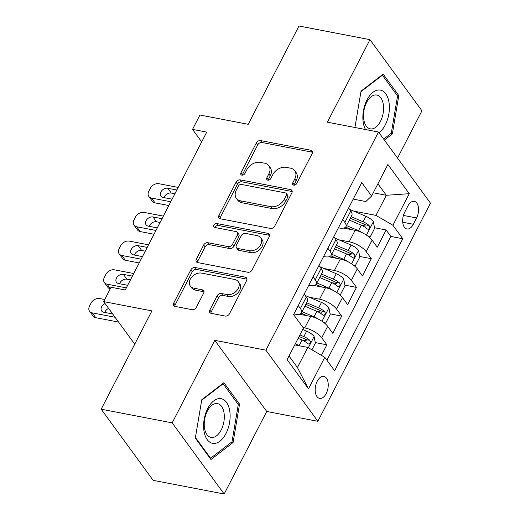 <?xml version="1.0" encoding="UTF-8"?>
<svg xmlns="http://www.w3.org/2000/svg" width="520" height="520" viewBox="0 0 520 520"><rect width="100%" height="100%" fill="white"/><g stroke="black" fill="none" stroke-linecap="round" stroke-linejoin="round"><path stroke-width="0.78" d="M293.728 185.133A2.405 1.762 -36.1 0 0 296.692 183.541L312.143 153.602A3.432 2.516 -36.1 0 0 312.13 151.041A3.432 2.516 -36.1 0 0 310.811 150.248L260.631 140.595A3.432 2.516 -36.1 0 0 256.386 142.87L240.936 172.809A2.405 1.762 -36.1 0 0 240.948 174.603A2.405 1.762 -36.1 0 0 241.872 175.156A2.405 1.762 -36.1 0 0 244.842 173.556L246.838 169.683A10.985 8.047 -36.1 0 1 260.416 162.39L264.596 163.189A10.985 8.047 -36.1 0 1 268.814 165.724A10.985 8.047 -36.1 0 1 268.866 173.921L266.864 177.794A2.405 1.762 -36.1 0 0 266.877 179.589A2.405 1.762 -36.1 0 0 267.8 180.147A2.405 1.762 -36.1 0 0 270.771 178.549L272.766 174.675A10.985 8.047 -36.1 0 1 286.344 167.375L290.524 168.181A10.985 8.047 -36.1 0 1 294.743 170.716A10.985 8.047 -36.1 0 1 294.788 178.912L292.793 182.786A2.405 1.762 -36.1 0 0 292.806 184.581A2.405 1.762 -36.1 0 0 293.728 185.133M326.209 393.543A11.193 6.292 100.9 0 0 323.83 376.402A11.193 6.292 100.9 0 0 317.219 381.238A11.193 6.292 100.9 0 0 319.599 398.385A11.193 6.292 100.9 0 0 326.209 393.543M209.82 309.992A3.432 2.516 -36.1 0 0 209.833 312.559A3.432 2.516 -36.1 0 0 211.153 313.346L225.232 316.056A3.432 2.516 -36.1 0 0 229.476 313.775L246.636 280.527A3.432 2.516 -36.1 0 0 246.617 277.966A3.432 2.516 -36.1 0 0 245.297 277.173L195.117 267.521A3.432 2.516 -36.1 0 0 190.873 269.802L173.719 303.05A3.432 2.516 -36.1 0 0 173.732 305.611A3.432 2.516 -36.1 0 0 175.052 306.404L192.056 309.673A3.432 2.516 -36.1 0 0 196.3 307.392L203.639 293.163A3.432 2.516 -36.1 0 0 203.625 290.602A3.432 2.516 -36.1 0 0 202.306 289.809L193.875 288.19A9.185 6.728 -36.1 0 1 190.346 286.072A9.185 6.728 -36.1 0 1 191.783 277.056A9.185 6.728 -36.1 0 1 201.656 273.117L234.689 279.468A9.185 6.728 -36.1 0 1 238.219 281.593A9.185 6.728 -36.1 0 1 236.782 290.602A9.185 6.728 -36.1 0 1 226.909 294.548L221.403 293.488A3.432 2.516 -36.1 0 0 217.165 295.763L209.82 309.992L211.224 311.916A3.432 2.516 -36.1 0 0 210.867 313.274M397.534 158.08L421.935 110.799L369.967 39.663L298.961 26L248.222 124.312L199.933 115.024L192.53 129.376L206.733 132.106L125.249 289.978L111.046 287.248L103.636 301.6L134.738 344.175M172.185 422.864L224.153 494L266.747 411.476L214.78 340.34L172.185 422.864L101.179 409.201L151.918 310.889L103.636 301.6M214.78 340.34L265.902 350.175L378.501 132.022L430.463 203.164L317.87 421.31L265.902 350.175M369.967 39.663L327.373 122.187L378.501 132.022M270.459 228.436A3.432 2.516 -36.1 0 0 274.697 226.155L291.856 192.907A3.432 2.516 -36.1 0 0 291.844 190.346A3.432 2.516 -36.1 0 0 290.524 189.553L240.344 179.894A3.432 2.516 -36.1 0 0 236.1 182.175L218.94 215.423A3.432 2.516 -36.1 0 0 218.959 217.984A3.432 2.516 -36.1 0 0 220.279 218.777L270.459 228.436M269.25 236.717L252.089 269.964A3.432 2.516 -36.1 0 1 247.845 272.246L197.665 262.587A3.432 2.516 -36.1 0 1 196.346 261.794A3.432 2.516 -36.1 0 1 196.326 259.233L203.671 245.005A3.432 2.516 -36.1 0 1 207.916 242.723L228.267 246.643A3.432 2.516 -36.1 0 0 232.511 244.361L237.38 234.923A3.432 2.516 -36.1 0 0 237.367 232.362A3.432 2.516 -36.1 0 0 236.047 231.569L214.858 227.494A2.405 1.762 -36.1 0 1 213.935 226.935A2.405 1.762 -36.1 0 1 214.311 224.582A2.405 1.762 -36.1 0 1 216.892 223.548L267.911 233.363A3.432 2.516 -36.1 0 1 269.23 234.156A3.432 2.516 -36.1 0 1 269.25 236.717M224.153 494L153.147 480.337L101.179 409.201M321.425 355.349L326.872 344.799L315.276 342.57M302.016 340.015L306.67 340.912M303.075 327.581L304.766 327.906A13.988 5.369 27.3 0 1 321.744 337.779L327.672 326.3L332.793 333.32L341.685 316.095L330.096 313.865M316.829 311.311L321.483 312.208M309.218 297.206L319.579 299.202A13.988 5.369 27.3 0 1 336.557 309.075L342.485 297.596L347.613 304.616L356.499 287.391L344.91 285.161M331.643 282.607L336.297 283.504M324.031 268.502L334.393 270.498A13.988 5.369 27.3 0 1 351.377 280.371L357.299 268.892L362.427 275.912L371.312 258.687L366.191 251.667A13.988 5.369 -152.7 0 0 349.213 241.794L338.845 239.798M346.463 253.903L351.117 254.8M359.723 256.458L371.312 258.687M327.672 326.3A13.988 5.369 -152.7 0 0 310.694 316.427L299.208 314.217M342.485 297.596A13.988 5.369 -152.7 0 0 325.507 287.722L314.022 285.512M357.299 268.892A13.988 5.369 -152.7 0 0 340.321 259.019L328.842 256.808M407.882 206.05L404.625 212.362A10.842 6.097 100.9 0 0 406.926 228.969A10.842 6.097 100.9 0 0 413.335 224.283L416.591 217.971A10.842 6.097 100.9 0 0 414.284 201.364A10.842 6.097 100.9 0 0 407.882 206.05M289.022 355.999L297.433 367.517L307.801 347.425L324.786 357.299L334.613 370.76L402.766 238.719L392.932 225.264L375.954 215.384L353.665 211.094M324.786 357.299L308.483 388.875L287.137 359.651L303.433 328.075L293.605 314.62L361.751 182.578L371.585 196.04L387.881 164.463L409.227 193.687L392.932 225.264M293.956 313.931L294.651 314.061A13.988 5.369 27.3 0 0 301.464 312.786L307.392 301.308A13.988 5.369 -152.7 0 0 306.319 297.076L304.174 294.138M308.776 285.226L309.465 285.356A13.988 5.369 27.3 0 0 316.284 284.083L322.205 272.603A13.988 5.369 -152.7 0 0 321.139 268.372L318.988 265.434M323.589 256.522L324.285 256.653A13.988 5.369 27.3 0 0 331.097 255.379L337.025 243.9A13.988 5.369 -152.7 0 0 335.953 239.668L333.801 236.73M326.931 360.237L390.839 236.425L386.132 229.983L377.24 247.208L372.119 240.188A13.988 5.369 -152.7 0 0 355.134 230.315L343.655 228.105M338.403 227.819L339.099 227.948A13.988 5.369 -152.7 0 0 345.911 226.675A13.988 5.369 -152.7 0 0 344.838 222.443L342.693 219.505M345.911 226.675L351.839 215.196A13.988 5.369 -152.7 0 0 350.766 210.964L348.621 208.026M298.246 305.617L300.397 308.555A13.988 5.369 27.3 0 1 301.464 312.786M313.066 276.913L315.211 279.851A13.988 5.369 27.3 0 1 316.284 284.083M327.88 248.209L330.025 251.147A13.988 5.369 27.3 0 1 331.097 255.379M351.377 280.371L356.499 287.391M336.557 309.075L341.685 316.095M321.744 337.779L326.872 344.799M307.801 347.425L294.743 344.91M375.954 215.384L386.328 195.292L377.91 183.775M373.269 192.777L386.328 195.292L409.227 193.687M353.216 199.114L365.84 201.539L371.585 196.04M266.747 411.476L317.87 421.31M192.53 129.376L201.675 141.895M361.276 225.199L365.931 226.096M374.543 227.754L386.132 229.983M390.839 236.425L402.766 238.719M308.483 388.875L297.433 367.517M384.384 140.082L392.34 133.972L398.814 95.556L383.162 74.133L361.043 91.124L354.913 127.484M210.958 459.524L233.077 442.54L239.551 404.131L223.899 382.707L201.78 399.692L195.306 438.1L210.958 459.524M396.994 95.212L398.814 95.556M390.689 133.653L392.34 133.972M237.731 403.78L239.551 404.131M231.426 442.221L233.077 442.54M294.014 185.166A2.405 1.762 -36.1 0 1 294.197 184.711L296.199 180.837A10.985 8.047 -36.1 0 0 296.147 172.64L294.743 170.716M268.814 165.724L270.218 167.648A10.985 8.047 -36.1 0 1 270.27 175.844L268.268 179.719A2.405 1.762 -36.1 0 0 268.086 180.18M312.5 152.243A3.432 2.516 -36.1 0 0 312.214 152.172L262.034 142.513A3.432 2.516 -36.1 0 0 257.79 144.794L242.339 174.733A2.405 1.762 -36.1 0 0 242.164 175.188M292.214 191.549A3.432 2.516 -36.1 0 0 291.928 191.477L241.748 181.818A3.432 2.516 -36.1 0 0 237.504 184.1L220.344 217.347A3.432 2.516 -36.1 0 0 219.993 218.706M286.358 195.254A2.405 1.762 -36.1 0 0 286.344 193.459A2.405 1.762 -36.1 0 0 285.422 192.907L241.378 184.431A2.405 1.762 -36.1 0 0 238.407 186.03L236.294 190.112A10.985 8.047 -36.1 0 0 236.347 198.308A10.985 8.047 -36.1 0 0 240.565 200.844L270.673 206.642A10.985 8.047 -36.1 0 0 284.245 199.342L286.358 195.254L287.762 197.178A2.405 1.762 -36.1 0 0 287.749 195.383L286.344 193.459M236.347 198.308L237.75 200.233A10.985 8.047 -36.1 0 0 241.969 202.768L240.565 200.844M287.762 197.178L285.656 201.26A10.985 8.047 -36.1 0 1 272.077 208.559L241.969 202.768M237.367 232.362L238.771 234.286A3.432 2.516 -36.1 0 1 238.784 236.847L233.916 246.285A3.432 2.516 -36.1 0 1 229.671 248.567L209.319 244.647A3.432 2.516 -36.1 0 0 205.075 246.928L197.737 261.157A3.432 2.516 -36.1 0 0 197.379 262.516M269.601 235.358A3.432 2.516 -36.1 0 0 269.315 235.287L218.296 225.472A2.405 1.762 -36.1 0 0 215.144 227.546M249.386 250.705A9.185 6.728 -36.1 0 0 259.252 246.76A9.185 6.728 -36.1 0 0 260.689 237.75A9.185 6.728 -36.1 0 0 257.166 235.631L245.525 233.389A3.432 2.516 -36.1 0 0 241.28 235.671L236.411 245.115A3.432 2.516 -36.1 0 0 236.425 247.676A3.432 2.516 -36.1 0 0 237.744 248.469L249.386 250.705L250.79 252.629A9.185 6.728 -36.1 0 0 260.656 248.683A9.185 6.728 -36.1 0 0 262.093 239.675L260.689 237.75M236.425 247.676L237.828 249.594A3.432 2.516 -36.1 0 0 239.148 250.386L237.744 248.469M250.79 252.629L239.148 250.386M238.219 281.593L239.623 283.511A9.185 6.728 -36.1 0 1 238.186 292.526A9.185 6.728 -36.1 0 1 228.312 296.465L222.807 295.406A3.432 2.516 -36.1 0 0 218.569 297.687L211.224 311.916M190.346 286.072L191.75 287.989A9.185 6.728 -36.1 0 0 195.28 290.108L193.875 288.19M203.996 291.805A3.432 2.516 -36.1 0 0 203.71 291.733L195.28 290.108M246.987 279.168A3.432 2.516 -36.1 0 0 246.701 279.097L196.521 269.445A3.432 2.516 -36.1 0 0 192.283 271.726L175.123 304.967A3.432 2.516 -36.1 0 0 174.766 306.332M368.362 236.489L370.201 236.906L374.647 228.293L373.321 221.578A9.269 3.555 -152.7 0 0 365.918 216.327L349.596 209.358M170.775 201.767L151.515 198.061A6.994 5.122 -36.1 0 1 148.824 196.45A6.994 5.122 -36.1 0 1 148.798 191.23L150.28 188.357A6.994 5.122 -36.1 0 1 158.919 183.709L178.178 187.415M362.615 232.928A9.269 3.555 -152.7 0 0 358.507 230.678L346.496 225.55M168.831 205.53L155.025 202.872A6.994 5.122 143.9 0 1 152.341 201.253L148.824 196.45M351.507 229.613L345.618 227.103M174.909 193.758L171.321 193.069A5.596 4.101 -36.1 0 0 164.053 197.639M349.31 220.097L361.322 225.225A9.269 3.555 27.3 0 1 367.322 228.969L368.297 229.359L369.473 228.274L369.714 226.915L369.103 225.524A9.269 3.555 -152.7 0 0 363.103 221.78L351.084 216.651M350.272 218.231L363.077 223.691A4.719 1.814 27.3 0 1 365.014 224.738L369.103 225.524M176.846 190.002L167.811 188.26A5.596 4.101 -36.1 0 0 161.798 190.665A5.596 4.101 -36.1 0 0 160.921 196.157A5.596 4.101 -36.1 0 0 163.072 197.451L172.107 199.186M370.201 236.906L368.472 236.574M379.022 132.737A22.737 12.786 100.9 0 0 385.255 124.937A22.737 12.786 100.9 0 0 385.756 93.782A22.737 12.786 100.9 0 0 366.997 99.938A22.737 12.786 100.9 0 0 365.501 129.526M380.445 121.401A17.212 9.679 100.9 0 0 376.786 95.037A17.212 9.679 100.9 0 0 366.626 102.479A17.212 9.679 100.9 0 0 370.286 128.843A17.212 9.679 100.9 0 0 380.445 121.401M354.926 127.491L360.958 91.683L382.395 75.218L397.56 95.979L391.287 133.198L383.643 139.067M381.882 75.12L382.395 75.218M229.762 411.099A22.737 12.786 100.9 0 0 213.766 400.855A22.737 12.786 100.9 0 0 203.957 430.918A22.737 12.786 100.9 0 0 219.953 441.155A22.737 12.786 100.9 0 0 229.762 411.099M224.042 413.004A17.212 9.679 100.9 0 0 217.522 403.604A17.212 9.679 100.9 0 0 207.513 410.755A17.212 9.679 100.9 0 0 204.503 428.012A17.212 9.679 100.9 0 0 211.016 437.411A17.212 9.679 100.9 0 0 221.033 430.261A17.212 9.679 100.9 0 0 224.042 413.004M210.587 458.224L195.422 437.463L201.695 400.25L223.132 383.786L238.297 404.547L232.024 441.766L210.587 458.224L209.911 458.094M222.619 383.688L223.132 383.786M353.548 265.194L355.387 265.61L359.834 256.997L358.501 250.283A9.269 3.555 -152.7 0 0 351.104 245.031L334.782 238.062M155.961 230.471L136.695 226.766A6.994 5.122 -36.1 0 1 134.011 225.154A6.994 5.122 -36.1 0 1 133.978 219.934L135.46 217.061A6.994 5.122 -36.1 0 1 144.105 212.414L163.365 216.119M347.796 261.632A9.269 3.555 -152.7 0 0 343.694 259.382L331.682 254.254M154.017 234.234L140.212 231.576A6.994 5.122 143.9 0 1 137.52 229.957L134.011 225.154M336.694 258.317L330.805 255.808M160.095 222.463L156.507 221.774A5.596 4.101 -36.1 0 0 149.24 226.343M334.497 248.8L346.509 253.929A9.269 3.555 27.3 0 1 352.508 257.673L353.476 258.063L354.653 256.978L354.894 255.619L354.282 254.228A9.269 3.555 -152.7 0 0 348.29 250.484L336.271 245.356M335.459 246.935L348.263 252.395A4.719 1.814 27.3 0 1 350.2 253.442L354.282 254.228M162.032 218.706L152.997 216.964A5.596 4.101 -36.1 0 0 146.984 219.369A5.596 4.101 -36.1 0 0 146.107 224.861A5.596 4.101 -36.1 0 0 148.258 226.155L157.294 227.89M355.387 265.61L353.659 265.278M338.735 293.897L340.574 294.314L345.013 285.701L343.688 278.986A9.269 3.555 -152.7 0 0 336.284 273.735L319.963 266.767M141.141 259.175L121.882 255.469A6.994 5.122 -36.1 0 1 119.197 253.858A6.994 5.122 -36.1 0 1 119.165 248.638L120.647 245.765A6.994 5.122 -36.1 0 1 129.292 241.118L148.551 244.822M332.982 290.336A9.269 3.555 -152.7 0 0 328.881 288.087L316.862 282.958M139.204 262.938L125.392 260.28A6.994 5.122 143.9 0 1 122.707 258.661L119.197 253.858M321.874 287.021L315.991 284.512M145.275 251.167L141.694 250.478A5.596 4.101 -36.1 0 0 134.42 255.047M319.677 277.505L331.695 282.633A9.269 3.555 27.3 0 1 337.695 286.377L338.663 286.767L339.84 285.682L340.08 284.323L339.469 282.932A9.269 3.555 -152.7 0 0 333.469 279.188L321.458 274.06M320.645 275.639L333.444 281.099A4.719 1.814 27.3 0 1 335.381 282.146L339.469 282.932M147.219 247.41L138.184 245.667A5.596 4.101 -36.1 0 0 132.171 248.072A5.596 4.101 -36.1 0 0 131.294 253.565A5.596 4.101 -36.1 0 0 133.439 254.858L142.474 256.594M340.574 294.314L338.839 293.982M323.914 322.601L325.754 323.017L330.2 314.405L328.874 307.69A9.269 3.555 -152.7 0 0 321.471 302.439L305.149 295.471M126.328 287.878L107.068 284.173A6.994 5.122 -36.1 0 1 104.384 282.562A6.994 5.122 -36.1 0 1 104.351 277.342L105.833 274.469A6.994 5.122 -36.1 0 1 114.478 269.822L133.738 273.526M318.168 319.039A9.269 3.555 -152.7 0 0 314.067 316.791L302.048 311.662M307.06 315.725L301.178 313.216M130.462 279.87L126.88 279.182A5.596 4.101 -36.1 0 0 119.606 283.751M110.195 288.892A6.994 5.122 143.9 0 1 107.894 287.365L104.384 282.562M304.863 306.209L316.882 311.337A9.269 3.555 27.3 0 1 322.875 315.081L323.85 315.471L325.026 314.386L325.267 313.027L324.656 311.636A9.269 3.555 -152.7 0 0 318.656 307.892L306.644 302.764M305.825 304.343L318.63 309.803A4.719 1.814 27.3 0 1 320.567 310.85L324.656 311.636M132.405 276.114L123.364 274.372A5.596 4.101 -36.1 0 0 117.351 276.776A5.596 4.101 -36.1 0 0 116.48 282.269A5.596 4.101 -36.1 0 0 118.625 283.562L127.66 285.298M325.754 323.017L324.025 322.686M311.922 349.817L315.387 343.109L314.054 336.394A9.269 3.555 -152.7 0 0 306.657 331.142L302.718 329.459M115.089 317.272L92.255 312.877A6.994 5.122 -36.1 0 1 89.564 311.266A6.994 5.122 -36.1 0 1 89.538 306.046L91.013 303.173A6.994 5.122 -36.1 0 1 99.658 298.526L104.722 299.5M300.326 345.982A9.269 3.555 -152.7 0 0 299.247 345.495L295.315 343.811M118.599 322.082L95.765 317.688A6.994 5.122 143.9 0 1 93.08 316.069L89.564 311.266M108.602 308.392A5.596 4.101 -36.1 0 0 104.793 312.455M298.129 338.357L302.062 340.041A9.269 3.555 27.3 0 1 308.061 343.785L309.036 344.175L310.213 343.09L310.453 341.731L309.836 340.34A9.269 3.555 -152.7 0 0 303.843 336.596L299.904 334.913M299.091 336.492L303.817 338.507A4.719 1.814 27.3 0 1 305.753 339.553L309.836 340.34M105.092 303.583A5.596 4.101 -36.1 0 0 101.66 310.973A5.596 4.101 -36.1 0 0 103.812 312.267L112.677 313.969M304.766 327.906L310.694 316.427M319.579 299.202L325.507 287.722M334.393 270.498L340.321 259.019M349.213 241.794L355.134 230.315M344.838 222.443L350.766 210.964M300.397 308.555L306.319 297.076M315.211 279.851L321.139 268.372M330.025 251.147L335.953 239.668M366.191 251.667L372.119 240.188M403.41 215.43L416.591 217.971M402.721 222.242L413.335 224.283M296.199 180.837L294.788 178.912M268.268 179.719L266.864 177.794M270.27 175.844L268.866 173.921M242.339 174.733L240.936 172.809M257.79 144.794L256.386 142.87M262.034 142.513L260.631 140.595M312.214 152.172L310.811 150.248M294.197 184.711L292.793 182.786M220.344 217.347L218.94 215.423M237.504 184.1L236.1 182.175M241.748 181.818L240.344 179.894M291.928 191.477L290.524 189.553M272.077 208.559L270.673 206.642M285.656 201.26L284.245 199.342M197.737 261.157L196.326 259.233M205.075 246.928L203.671 245.005M209.319 244.647L207.916 242.723M229.671 248.567L228.267 246.643M233.916 246.285L232.511 244.361M238.784 236.847L237.38 234.923M218.296 225.472L216.892 223.548M269.315 235.287L267.911 233.363M218.569 297.687L217.165 295.763M222.807 295.406L221.403 293.488M228.312 296.465L226.909 294.548M203.71 291.733L202.306 289.809M175.123 304.967L173.719 303.05M192.283 271.726L190.873 269.802M196.521 269.445L195.117 267.521M246.701 279.097L245.297 277.173M151.515 198.061L155.025 202.872M366.45 235.118L373.353 221.748M363.103 221.78L365.918 216.327M358.507 230.678L361.322 225.225M171.321 193.069L167.811 188.26M136.695 226.766L140.212 231.576M351.631 263.829L358.54 250.452M348.29 250.484L351.104 245.031M343.694 259.382L346.509 253.929M156.507 221.774L152.997 216.964M121.882 255.469L125.392 260.28M336.817 292.533L343.72 279.156M333.469 279.188L336.284 273.735M328.881 288.087L331.695 282.633M141.694 250.478L138.184 245.667M107.068 284.173L110.325 288.639M322.003 321.236L328.906 307.86M318.656 307.892L321.471 302.439M314.067 316.791L316.882 311.337M126.88 279.182L123.364 274.372M92.255 312.877L95.765 317.688M308.328 347.731L314.093 336.563M303.843 336.596L306.657 331.142M299.247 345.495L302.062 340.041"/></g></svg>
